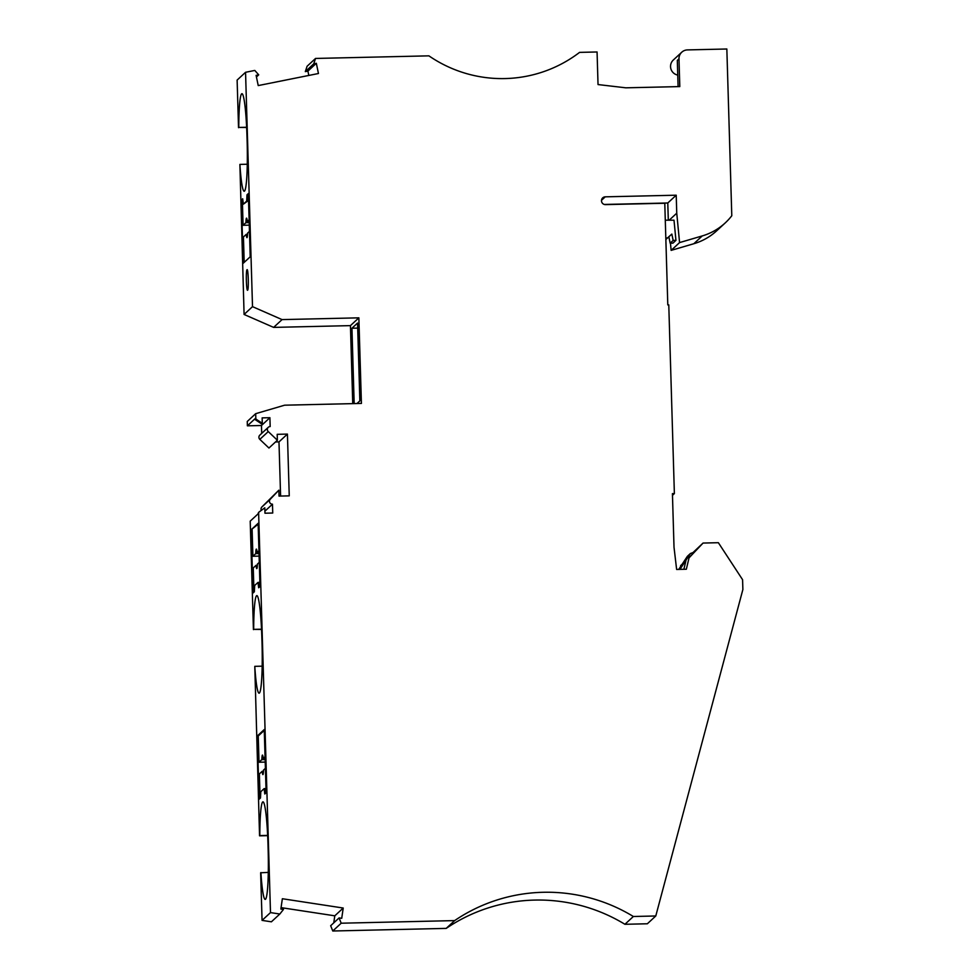 <?xml version="1.0" encoding="UTF-8"?>
<svg xmlns="http://www.w3.org/2000/svg" width="980" height="980" viewBox="0 0 980 980"><rect width="100%" height="100%" fill="white"/><g stroke="black" fill="none" stroke-linecap="round" stroke-linejoin="round"><path stroke-width="1.47" d="M672.476 495.341L674.375 493.589L672.427 493.626L674.02 547.269L676.629 569.454L686.343 569.233L689.038 557.853L703.064 543.055L718.365 542.7L742.583 579.707L742.877 589.519L655.779 915.982L647.351 923.773L624.922 924.287A165.926 164.799 -132.8 0 0 446.206 928.391L332.771 931L330.664 925.72L339.105 917.917L341.199 923.209L454.634 920.6A165.926 164.799 -132.8 0 1 633.362 916.496L655.779 915.982M674.375 493.589L668.777 304.878L667.797 304.903L664.783 203.252L605.493 204.612A3.908 3.883 47.2 0 1 602.725 197.85A3.908 3.883 47.2 0 1 605.26 196.833L676.212 195.204L676.751 213.199L679.569 242.587L702.256 235.923L693.828 243.726L671.141 250.378L670.455 243.199M677.756 75.068A8.783 8.722 47.2 0 1 673.333 60.001L681.761 52.209A8.783 8.722 47.2 0 1 687.47 49.907L726.842 49L731.791 215.747A58.555 58.163 -132.8 0 1 702.256 235.923M681.761 52.209A8.783 8.722 47.2 0 0 678.981 58.861L679.802 86.583L625.816 87.82L598.033 84.562L597.065 51.977L579.572 52.381A128.833 127.963 -132.8 0 1 428.909 55.848L315.536 58.445L313.747 63.823L316.344 63.296L318.451 73.512L258.23 85.579L256.111 75.374L258.708 74.848L254.8 70.438L245.551 72.287L252.509 306.654L282.069 319.603L358.864 317.839L361.412 403.429L284.617 405.193L255.682 413.683L255.841 419.011L262.297 423.299L262.138 417.884L269.904 417.701L270.174 426.557A2.928 2.903 -132.8 0 0 268.275 427.317L259.835 435.12A2.928 2.903 -132.8 0 0 259.822 439.371L268.263 431.58A2.928 2.903 -132.8 0 1 268.275 427.317M268.263 431.58L277.377 440.241L277.205 434.324L287.422 434.091L289.247 495.856L279.031 496.101L278.859 490.184L270.26 499.249A2.928 2.903 47.2 0 0 272.477 504.185L272.734 513.03L264.968 513.214L264.796 507.799L258.61 512.369L270.492 912.601L279.839 914.022L283.477 909.428L280.856 909.036L282.363 898.734L343.221 908.031L341.726 918.321L339.105 917.917M725.249 222.901L716.809 230.692A58.555 58.163 -132.8 0 1 693.828 243.726M668.299 220.194L667.784 202.995L604.305 204.453M680.267 567.101L682.631 563.512M693.019 552.548L703.064 543.055M333.764 922.854L334.793 915.822L281.064 907.627M279.839 914.022L271.399 921.813L262.064 920.392L260.643 872.788L268.3 872.384M261.538 629.43L253.685 629.368A46.844 4.079 88.7 0 1 256.834 595.62A46.844 4.079 88.7 0 1 261.893 638.776L262.015 642.66A46.844 4.079 88.7 0 1 259.1 693.191A46.844 4.079 88.7 0 1 254.788 666.339L259.553 835.83L267.65 835.646M253.428 629.613L250.206 521.152L257.973 513.973L258.61 512.369M278.859 490.184L261.832 507.04A2.928 2.903 47.2 0 0 261.341 510.347M280.599 496.064L278.982 441.894L275.503 441.968M277.377 440.241L268.949 448.032L259.822 439.371M261.709 433.38L261.476 425.504L269.904 417.701M255.841 419.011L255.18 419.624L255.155 418.644L247.377 425.822L261.476 425.504M247.377 425.822L247.254 421.486L255.682 413.683M352.751 403.638L350.436 325.63L273.641 327.394L244.081 314.457L239.892 164.407A46.844 4.079 -91.3 0 0 244.204 191.259A46.844 4.079 -91.3 0 0 247.119 140.74L246.997 136.845A46.844 4.079 -91.3 0 0 241.938 93.7A46.844 4.079 -91.3 0 0 238.789 127.437L246.642 127.498M238.532 127.682L237.123 80.078L245.551 72.287M308.81 75.436L307.916 71.099L305.319 71.614L307.095 66.248L315.536 58.445M679.924 569.38L690.373 553.541L694.048 552.169L689.038 557.853M678.748 569.404L687.384 556.309L690.373 553.541M680.61 565.644L682.19 564.186M454.634 920.6L446.206 928.391M332.771 931L341.199 923.209M334.793 915.822L343.221 908.031M264.906 511.18L272.477 504.185M255.18 419.624L261.623 423.911L262.297 423.299M350.436 325.63L358.864 317.839M282.069 319.603L273.641 327.394M671.141 250.378L679.569 242.587M676.212 195.204L667.784 202.995M675.943 240.37L673.162 240.443L670.161 243.199L672.954 243.138L675.943 240.37L674.007 220.206L665.285 220.194M673.162 240.443L671.839 234.085L667.441 237.969L665.812 237.969M665.861 239.488L671.839 234.085M668.85 236.842L670.161 243.199M667.441 237.969L665.861 239.439M676.751 213.199L669.181 220.194M683.881 569.294L685.902 560.744M678.981 58.861L677.315 60.392L678.099 86.62M313.747 63.823L305.319 71.614M307.916 71.099L316.344 63.296M258.708 74.848L256.442 76.955M247.095 269.671A10.253 0.894 88.7 0 1 247.168 269.647A10.253 0.894 88.7 0 1 248.283 279.471A10.253 0.894 88.7 0 1 247.707 290.105L247.536 290.252A10.253 0.894 88.7 0 1 247.475 290.288A10.253 0.894 88.7 0 1 246.36 280.452A10.253 0.894 88.7 0 1 246.936 269.831L247.242 269.671M247.009 194.8L248.344 193.575L250.219 256.797L243.236 263.252L241.362 200.018L242.697 198.793L243.359 204.171L246.691 201.096L247.009 194.8L247.989 194.775L247.658 201.071L246.691 201.096M252.509 306.654L244.081 314.457M247.658 201.071L243.359 204.171M241.362 200.018L242.795 199.577M244.192 262.371L243.432 236.964L246.262 234.355A9.763 0.845 -91.3 0 0 246.972 237.662A9.763 0.845 -91.3 0 0 247.585 233.118L249.459 231.39M249.275 225.143L243.089 225.29L242.329 199.994M247.536 234.318L246.262 234.355M243.089 225.29L245.907 222.681L249.202 222.607M249.165 221.407L247.242 221.456A9.763 0.845 -91.3 0 0 246.519 218.148A9.763 0.845 -91.3 0 0 245.907 222.681M247.242 221.456L249.116 219.716M238.789 127.437L246.629 127.265M239.892 164.407L247.279 164.236M354.172 403.601L351.943 328.239L357.553 323.045L359.856 400.869L356.977 403.54M351.943 328.239L357.7 328.104M278.982 441.894L287.422 434.091M254.359 591.773L253.024 593.01L251.15 529.776L258.132 523.32L260.006 586.555L258.671 587.779L258.01 582.402L254.678 585.476L254.359 591.773M260.472 797.99L259.149 799.227L257.275 735.992L264.245 729.549L266.131 792.771L264.796 793.996L264.122 788.63L260.803 791.693L260.472 797.99M259.553 835.83L259.81 835.585A46.844 4.079 88.7 0 1 262.959 801.848A46.844 4.079 88.7 0 1 268.018 844.993L268.128 848.888A46.844 4.079 88.7 0 1 265.225 899.407A46.844 4.079 88.7 0 1 260.901 872.555M270.492 912.601L262.064 920.392M258.01 582.402L258.977 582.39L259.553 586.971M259.284 562.349L257.409 564.088A9.763 0.845 -91.3 0 1 256.797 568.621A9.763 0.845 -91.3 0 1 256.074 565.325L253.257 567.935L253.979 592.128M251.15 529.776L258.157 524.178M259.1 556.113L252.914 556.26L252.117 529.751M252.914 556.26L255.731 553.651A9.763 0.845 -91.3 0 1 256.344 549.106A9.763 0.845 -91.3 0 1 257.066 552.414L258.94 550.687M257.36 565.288L256.074 565.325M259.026 553.565L255.731 553.651M258.99 552.377L257.066 552.414M264.122 788.63L265.102 788.606L265.666 793.188M265.396 768.332L263.522 770.072A9.763 0.845 -91.3 0 1 262.91 774.604A9.763 0.845 -91.3 0 1 262.199 771.297L259.369 773.906L260.092 798.345M263.473 771.272L262.199 771.297M265.213 762.097L259.026 762.232L258.242 735.968L264.269 730.394M257.275 735.992L258.242 735.968M259.026 762.232L261.844 759.623L265.139 759.549M265.102 758.348L263.179 758.398A9.763 0.845 -91.3 0 0 262.456 755.09A9.763 0.845 -91.3 0 0 261.844 759.623M263.179 758.398L265.053 756.658M253.685 629.368L261.525 629.197M254.788 666.339L262.175 666.167M259.81 835.585L267.638 835.413M633.362 916.496L624.922 924.287M605.26 196.833L601.5 200.3M261.832 507.04L270.26 499.249"/></g></svg>
